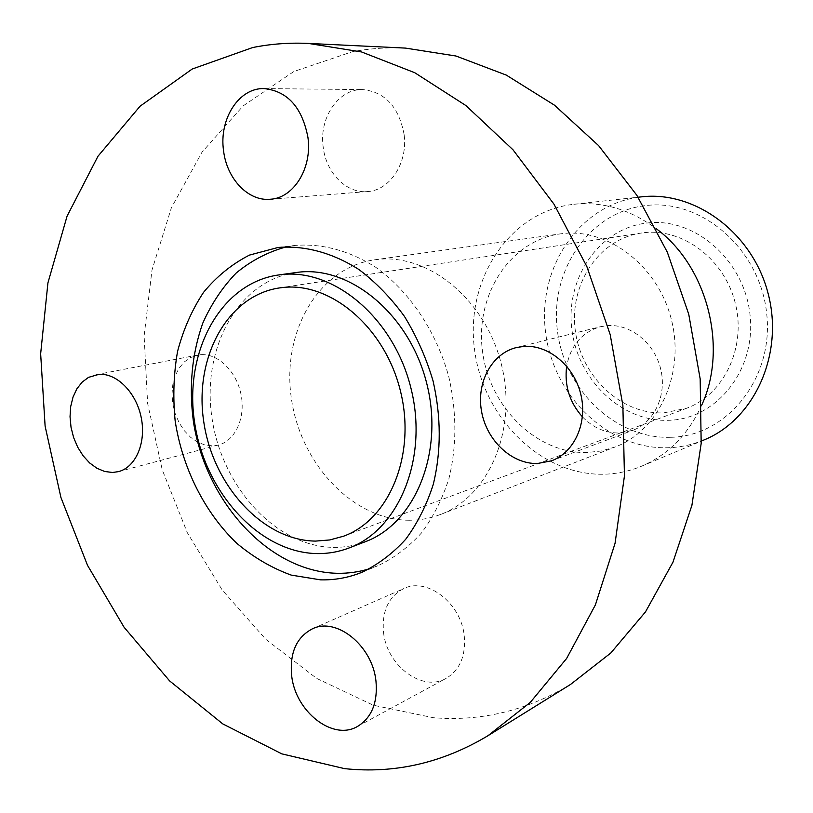 <?xml version="1.0" encoding="UTF-8"?>
<svg xmlns="http://www.w3.org/2000/svg" width="813" height="813" viewBox="0 0 813 813"><rect width="100%" height="100%" fill="white"/><g stroke="black" fill="none" stroke-linecap="round" stroke-linejoin="round"><path stroke-width="0.61" stroke-dasharray="4.07 3.05" d="M644.282 232.66C683.57 228.168 725.135 259.804 735.511 304.092C746.273 348.299 723.458 394.935 686.365 408.35L663.693 412.882C620.929 414.62 581.051 376.51 575.319 330.647C569.039 284.835 598.307 239.469 640.908 233.097L644.282 232.66M647.382 222.986C695.064 217.112 744.891 260.658 750.104 315.607C756.039 370.484 716.182 419.325 668.591 420.311C621.051 422.099 577.159 379.183 571.742 328.33C565.665 277.538 599.598 228.047 647.382 222.986M704.2 439.874C692.371 444.802 680.125 447.435 667.443 447.77C607.138 449.335 552.342 394.925 545.411 330.942C537.678 267.03 579.76 204.083 640.441 196.959L641.183 196.878M670.42 437.303C614.608 438.99 563.633 388.695 557.251 329.367C550.116 270.109 589.395 211.959 645.522 205.598C701.507 198.26 760.673 249.449 766.781 314.418C773.712 379.315 726.263 436.561 670.42 437.303M701.832 404.884C688.509 434.183 668.479 454.599 641.742 466.134C629.303 471.306 616.427 474.009 603.094 474.243C539.69 475.27 482.058 416.469 474.345 347.862C465.788 279.347 509.273 211.919 573.043 204.378L573.836 204.287C602.809 201.37 630.238 209.48 656.111 228.605M587.169 452.536C536.428 453.847 489.375 406.866 482.495 351.257C474.955 295.708 509.294 240.953 559.984 233.931L562.637 233.595C608.795 228.128 658.54 266.4 671.568 320.312C685.034 374.112 658.682 430.717 615.228 446.957L601.417 450.961L587.169 452.536M409.346 520.249C352.822 520.208 300.109 463.512 291.288 397.781C281.755 332.121 318.198 267.711 374.519 259.825L377.466 259.459C428.797 253.392 485.717 299.845 501.479 364.752C517.739 429.538 488.877 496.53 440.555 514.466C430.494 518.318 420.087 520.249 409.346 520.249M570.502 684.465C527.149 710.501 481.479 721.588 433.471 717.737L373.33 705.227L316.714 678.438L265.77 639.313L222.193 590.004L187.336 532.749L162.224 469.782L147.631 403.431L144.114 336.003L152.011 269.957L171.38 207.793L202 152.183L243.199 105.853L293.828 71.534L352.09 51.798C369.417 48.485 387.212 47.256 405.463 48.099M286.379 246.837L295.363 245.404C322.426 243.382 349.123 250.607 375.454 267.091C409.224 291.054 436.215 331.013 448.796 376.754C456.825 412.069 456.876 446.052 448.918 478.674C442.282 499.152 433.116 517.271 421.419 533.033C408.522 547.139 394.041 558.023 377.974 565.706L369.834 568.643M365.352 541.702C355.108 545.614 344.509 547.505 333.574 547.383C275.719 546.671 221.532 486.57 211.908 417.425C201.573 348.35 238.016 280.739 295.546 272.568M383.533 632.28C386.632 665.522 422.364 692.483 446.185 678.337C459.863 669.973 465.89 655.847 464.264 635.959C461.225 603.144 426.998 576.915 403.817 588.551C388.502 596.579 381.744 611.163 383.533 632.28M200.547 354.681L190.415 357.568L184.155 362.049L178.982 368.299L175.13 376.023L172.773 384.844L171.99 394.366L172.834 404.152L175.252 413.746L179.134 422.73L184.297 430.687L190.537 437.252L197.549 442.12L205.028 445.036L212.63 445.87L218.443 445.026C235.242 440.748 245.739 417.852 241.065 394.63C236.583 371.389 217.955 353.259 200.547 354.681M404.112 134.552C398.909 106.97 385.118 91.981 362.74 89.582C338.482 88.678 318.909 117.865 323.178 146.98C326.003 172.823 346.379 193.677 367.425 191.573C389.803 190.537 408.024 162.935 404.112 134.552M582.433 416.856C593.023 427.74 605.309 433.126 619.282 433.004L632.697 430.362C654.323 422.445 667.107 395.148 660.735 369.143C654.577 343.086 630.563 323.787 607.443 325.617L600.329 326.745C581.834 332.334 570.604 345.495 566.661 366.216M343.503 536.224L686.365 408.35M374.519 259.825L559.984 233.931M361.948 572.281L377.974 565.706M357.486 726.466L446.185 678.337M95.802 374.752L197.488 355.088M264.215 88.576L362.74 89.582M551.549 460.808L632.697 430.362M516.377 347.558L600.329 326.745M270.19 199.256L367.425 191.573M118.495 471.631L218.443 445.026M312.344 628.856L403.817 588.551M277.721 247.498L294.916 245.455M440.555 514.466L615.228 446.957M641.742 466.134L701.334 441.083M573.836 204.287L638.093 197.213M279.123 287.975L640.908 233.097"/><path stroke-width="1.22" d="M283.27 287.456C331.582 282.091 385.555 328.289 400.636 391.815C416.195 455.229 389.081 519.944 343.503 536.224L329.773 539.944L315.596 541.092C262.853 540.615 212.955 485.534 203.768 421.845C193.941 358.218 226.847 295.922 279.123 287.975L283.27 287.456M344.61 768.641L281.816 753.864L222.762 723.895L169.612 680.908L124.084 627.25L87.509 565.32L60.924 497.485L45.111 426.164L40.65 353.787L47.926 282.883L67.093 216.095L97.987 156.228L140.06 106.218L192.203 69.034L252.68 47.54C270.729 43.912 289.326 42.54 308.452 43.424L361.572 51.961L414.732 72.703L465.92 105.568L513.023 149.826L553.968 204.144L586.864 266.562L610.187 334.59L622.87 405.362L624.445 475.9L615.065 543.277L595.411 604.862L566.641 658.449L530.269 702.422L487.993 735.694C442.546 762.919 394.752 773.905 344.61 768.641M369.834 568.643C359.102 571.986 348.106 573.541 336.846 573.287C268.89 571.6 205.963 502.119 193.433 421.754C188.789 386.876 191.888 354.031 202.752 323.218C211.329 303.94 222.477 287.202 236.207 273.005C251.217 260.617 267.944 251.898 286.379 246.837M278.168 247.447C305.424 245.414 332.334 252.772 358.899 269.51C375.758 282.233 390.941 297.863 404.437 316.399C416.632 336.297 426.175 357.771 433.034 380.84C441.195 416.693 441.296 451.154 433.329 484.223C426.662 504.975 417.455 523.328 405.687 539.283C392.699 553.541 378.126 564.537 361.948 572.281C348.635 577.677 334.824 580.208 320.535 579.852L291.206 575.096C271.918 568.104 253.829 557.545 236.939 543.43C204.652 512.657 182.356 468.044 175.151 420.809C172.823 397.09 173.626 373.96 177.569 351.389C183.291 329.6 191.949 309.926 203.524 292.385C216.634 276.471 231.949 264.042 249.469 255.089L278.168 247.447M317.192 553.592C258.93 552.718 204.307 491.713 194.5 421.662C183.962 351.683 220.475 283.219 278.402 274.987L281.623 274.591C334.519 268.392 394.071 318.655 411.022 388.482C428.481 458.197 399 529.578 349.194 547.921C338.879 551.854 328.208 553.744 317.192 553.592M278.402 274.987L298.747 272.172C351.287 266.014 410.26 315.505 426.957 384.325C444.162 453.014 414.823 523.47 365.352 541.702L349.194 547.921M375.972 681.111C377.862 702.615 371.704 717.737 357.486 726.466C332.72 741.202 295.231 711.426 291.664 675.593C289.57 652.829 296.46 637.25 312.344 628.856C336.389 616.701 372.476 645.613 375.972 681.111M112.499 472.475L104.664 471.479L96.92 468.247L89.633 462.943L83.139 455.829L77.723 447.231L73.617 437.546L71.016 427.221L70.03 416.703L70.711 406.49L73.038 397.039L76.9 388.787L82.154 382.11L88.546 377.354L98.952 374.346C116.879 372.964 136.34 392.649 141.249 417.709C146.35 442.75 135.761 467.241 118.495 471.631L112.499 472.475M223.575 150.812C218.819 119.267 238.859 87.611 264.215 88.576C287.619 91.168 302.192 107.458 307.944 137.448C312.334 168.301 293.534 198.209 270.19 199.256C248.25 201.461 226.807 178.809 223.575 150.812M523.907 346.389C548.379 344.57 574.059 365.84 580.817 394.356C587.799 422.821 574.425 452.455 551.549 460.808L537.363 463.522C511.672 464.152 486.723 440.544 481.591 411.622C476.174 382.73 491.57 353.625 516.377 347.558L523.907 346.389M566.661 366.216C564.263 385.453 569.527 402.333 582.433 416.856M308.452 43.424L405.463 48.099L455.991 56.016L506.306 75.101L554.507 105.202L598.642 145.659L636.813 195.232L667.31 252.162L688.743 314.214L700.166 378.858L701.182 443.431L691.914 505.31L673.001 562.118L645.512 611.854L610.817 652.981L570.502 684.465L487.993 735.694M656.111 228.605C707.198 266.024 728.285 347.364 701.832 404.884M638.093 197.213L641.183 196.878C694.841 190.374 752.604 232.691 768.143 293.615C784.169 354.427 754.261 419.478 704.2 439.874L701.334 441.083"/></g></svg>

